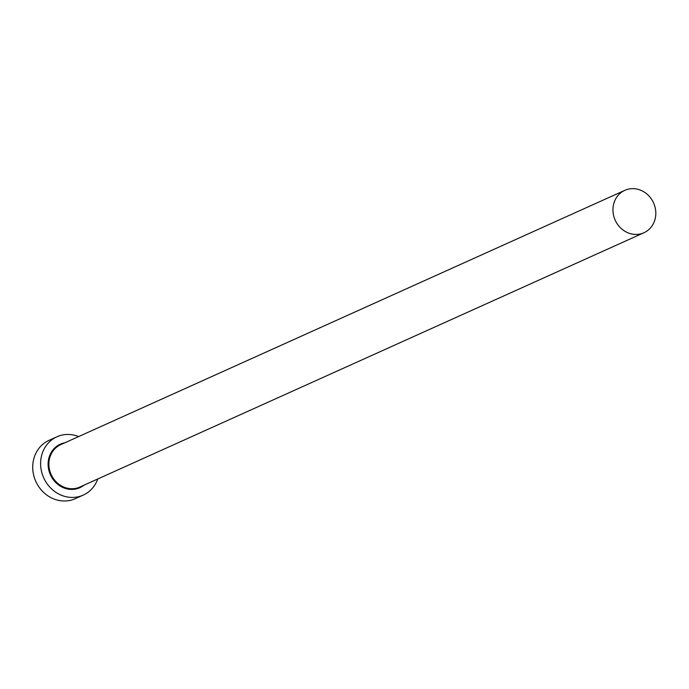 <?xml version="1.0" encoding="UTF-8"?>
<svg xmlns="http://www.w3.org/2000/svg" width="689" height="689" viewBox="0 0 689 689"><rect width="100%" height="100%" fill="white"/><g stroke="black" fill="none" stroke-linecap="round" stroke-linejoin="round"><path stroke-width="1.03" d="M654.55 205.425A23.262 21.049 65.7 0 0 624.82 190.336A23.262 21.049 65.7 0 0 614.209 217.664A23.262 21.049 65.7 0 0 643.939 232.744A23.262 21.049 65.7 0 0 654.55 205.425M78.632 436.576A31.987 28.938 65.7 0 0 56.937 436.783A31.987 28.938 65.7 0 0 42.348 474.351A31.987 28.938 65.7 0 0 83.231 495.098A31.987 28.938 65.7 0 0 97.752 478.984M56.937 436.783L49.04 440.349A31.987 28.938 65.7 0 0 34.45 477.916A31.987 28.938 65.7 0 0 75.334 498.664L83.231 495.098M83.963 485.202A23.839 21.574 -114.3 0 1 49.41 472.215A23.839 21.574 -114.3 0 1 64.844 442.794M624.82 190.336L60.753 444.638A23.262 21.049 65.7 0 0 50.142 471.956A23.262 21.049 65.7 0 0 79.872 487.045L643.939 232.744"/></g></svg>
